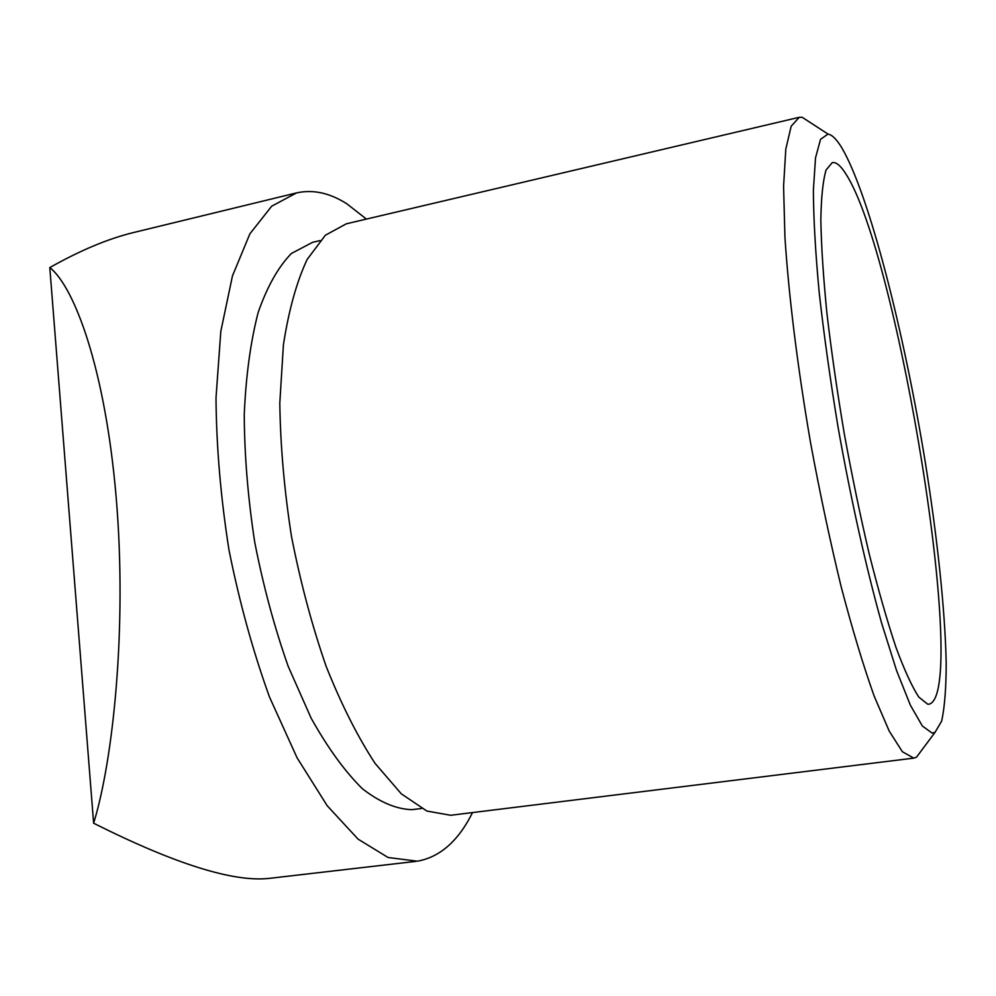 <?xml version="1.0" encoding="UTF-8"?>
<svg xmlns="http://www.w3.org/2000/svg" width="996" height="996" viewBox="0 0 996 996"><rect width="100%" height="100%" fill="white"/><g stroke="black" fill="none" stroke-linecap="round" stroke-linejoin="round"><path stroke-width="1.49" d="M932.082 733.068L935.007 732.396L941.668 721.079C944.669 707.16 946.175 687.85 946.2 663.124C945.08 610.1 937.435 538.5 925.471 463.451C904.219 332.266 869.172 194.232 841.707 147.645C836.652 139.328 832.108 134.809 828.05 134.087L820.555 139.278L815.512 157.903L813.383 190.236C813.52 218.385 815.45 252.436 819.185 292.388C823.953 335.005 830.278 380.099 838.146 427.67C850.845 499.195 866.159 567.745 881.622 623.11L896.599 670.657L910.394 705.23L922.358 725.997L932.082 733.068M922.433 749.241L916.519 757.159L913.768 758.13L902.376 751.719L889.241 731.139L874.189 696.167C863.395 665.926 852.414 629.534 841.222 586.968C830.203 541.65 820.032 493.817 810.682 443.457C797.622 367.798 788.67 295.439 784.923 236.849L783.578 186.339L785.794 149.188L791.173 126.231L799.215 117.316L802.141 117.267L810.42 122.645M799.215 117.316L346.347 223.801L325.393 235.205L307.166 259.396C296.671 281.781 288.753 310.254 283.412 344.815L279.801 403.119C280.411 445.934 284.296 490.393 291.492 536.483C300.468 582.299 312.009 625.563 326.115 666.274C341.317 704.371 357.639 736.754 375.081 763.397L401.313 793.837L426.873 811.043L450.628 815.276L913.768 758.13M845.741 173.752C840.636 165.61 836.13 161.9 832.258 162.622L826.07 169.992C822.957 180.575 821.202 197.295 820.828 220.166C821.327 246.423 823.368 277.56 826.954 313.566C831.423 351.713 837.2 391.752 844.272 433.683C851.941 475.627 860.245 515.691 869.197 553.876C878.285 589.918 887.199 621.056 895.952 647.3C904.393 670.121 912.025 686.73 918.86 697.138L927.625 704.16L929.069 704.184C969.606 694 898.317 253.918 845.741 173.752M320.04 240.596L312.557 242.339L291.392 253.482C278.357 266.816 267.289 286.425 258.201 312.333C250.581 341.665 245.925 375.803 244.244 414.722C244.481 455.67 247.967 498.162 254.727 542.197C263.293 585.972 274.435 627.331 288.168 666.274L311.088 718.066C327.746 747.872 344.853 771.427 362.382 788.745C379.737 802.191 396.221 809.163 411.858 809.661L421.557 808.491M472.515 812.599C458.421 840.923 440.033 857.12 417.374 861.191L388.116 857.519L358.062 839.13L327.186 805.714L297.069 757.794L269.505 697.051C252.909 651.073 239.401 602.02 228.968 549.904C220.701 497.39 216.381 446.694 216.008 397.815L220.826 331.282L232.466 275.892L249.871 233.861L271.684 206.197L296.509 192.913C312.981 189.252 329.788 192.9 346.919 203.856L366.416 219.083M296.509 192.913L133.215 232.616C107.979 238.779 80.178 250.432 49.8 267.563C74.289 286.748 105.339 368.595 116.258 498.411C127.152 628.401 113.009 760.683 93.624 823.219C175.134 864.08 233.749 882.456 269.455 878.348L416.004 861.366M93.624 823.219L49.8 267.563M935.007 732.396L916.519 757.159M828.05 134.087L802.141 117.267"/></g></svg>
